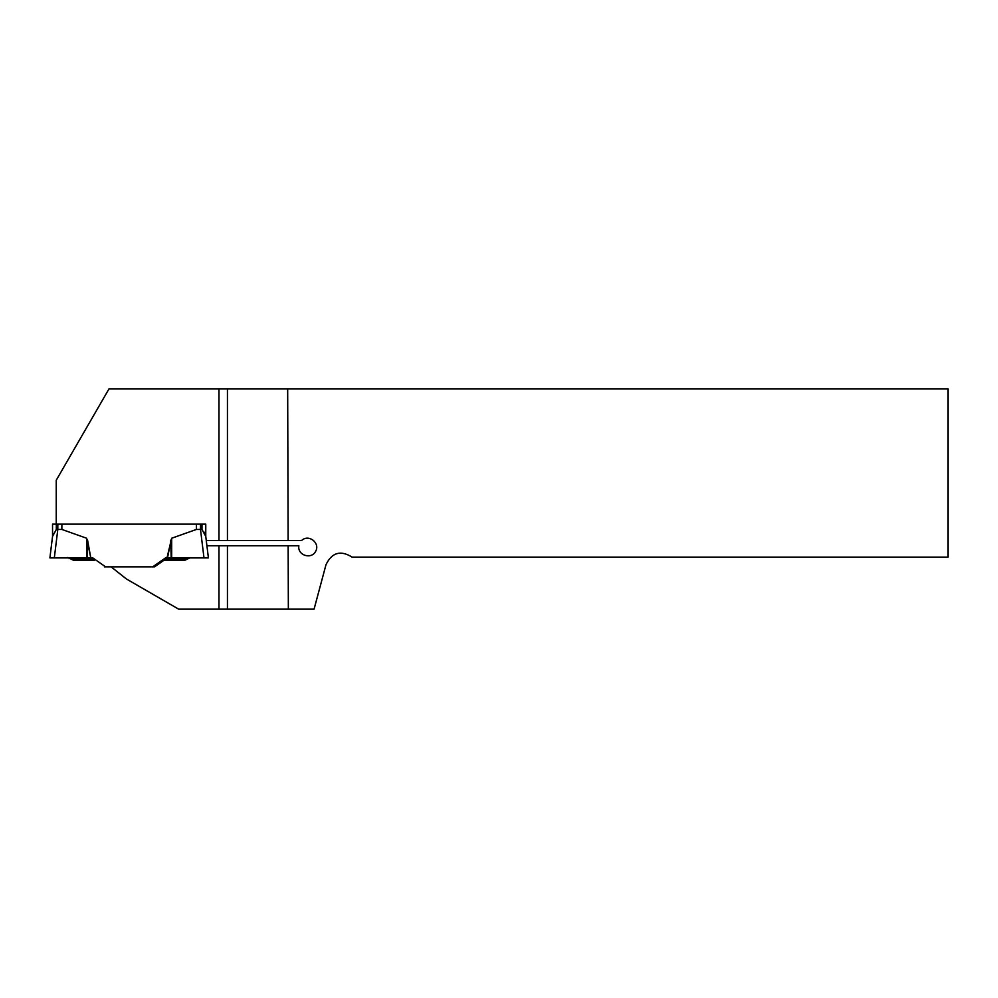 <?xml version="1.0" encoding="UTF-8"?>
<svg xmlns="http://www.w3.org/2000/svg" width="998" height="998" viewBox="0 0 998 998"><rect width="100%" height="100%" fill="white"/><g stroke="black" fill="none" stroke-linecap="round" stroke-linejoin="round"><path stroke-width="1.5" d="M227.432 609.167L218.974 609.167L218.974 545.756L227.432 545.756L227.432 609.167L314.071 609.167L326.009 564.643C331.922 552.48 340.617 549.973 352.094 557.121L948.1 557.121L948.1 388.833L287.673 388.833L288.135 540.479L301.646 540.479C308.607 533.793 320.358 542.85 315.68 551.283C311.339 559.903 297.242 555.275 298.851 545.756L288.148 545.756L288.347 609.167M111.077 566.839L126.509 579.04L178.679 609.167L218.974 609.167M189.894 557.907L184.792 560.29L163.934 560.277L154.565 566.839L152.731 566.839L165.481 557.907L166.978 557.907L171.681 538.234L196.431 529.439L196.431 524.15L52.545 524.15L52.545 536.4L56.325 529.439L56.325 524.15L56.325 529.439L57.809 529.439L57.809 524.15M56.237 524.15L56.237 480.25L109.019 388.833L287.673 388.833M218.974 545.756L206.91 545.756L205.763 536.4L205.763 524.15L196.431 524.15M201.983 529.439L201.983 524.15L205.763 524.15L205.763 536.4L201.983 529.439L200.498 529.439L203.991 557.907L208.407 557.907L206.262 540.479L218.974 540.479L218.974 388.833M227.432 388.833L227.432 540.479L218.974 540.479M288.148 545.756L227.432 545.756M227.432 540.479L288.135 540.479M52.62 535.789L49.9 557.907L86.626 557.907L86.626 538.234L61.876 529.439L61.876 524.15M86.626 538.234L90.806 557.907L94.386 560.29L93.188 559.454L70.496 558.88L92.377 558.88M152.731 566.839L104.428 566.839L105.576 566.839L92.826 557.907L90.806 557.907L87.637 540.529M54.316 557.907L57.809 529.439L61.876 529.439M52.657 535.489L53.168 533.531M205.139 533.531L204.353 532.258M200.498 524.15L200.498 529.439L196.431 529.439M203.991 557.907L166.978 557.907M163.934 560.277L167.065 557.907M185.017 560.19L186.589 559.454L165.119 559.454L163.922 560.29L165.93 558.88L187.799 558.88M167.315 557.907L165.481 557.907M86.626 557.907L90.806 557.907M87.113 557.907L87.113 539.382M67.552 557.508L70.496 558.88M73.515 560.29L94.386 560.29L73.515 560.29L71.719 559.454M189.533 558.082L188.797 558.418M171.194 557.907L170.67 540.529M167.502 557.907L171.194 539.382M92.826 557.907L49.9 557.907L92.826 557.907M171.681 557.907L171.681 538.234M166.629 557.907L153.879 566.839"/></g></svg>
